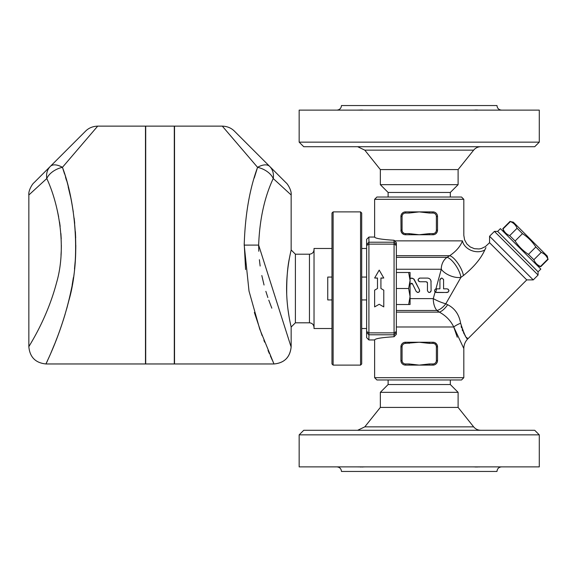 <?xml version="1.0" encoding="UTF-8"?>
<svg xmlns="http://www.w3.org/2000/svg" width="577" height="577" viewBox="0 0 577 577"><rect width="100%" height="100%" fill="white"/><g stroke="black" fill="none" stroke-linecap="round" stroke-linejoin="round"><path stroke-width="0.87" d="M501.55 110.12C498.78 109.846 497.251 108.325 496.977 105.548L341.469 105.548C341.195 108.325 339.665 109.846 336.896 110.12M357.271 110.12L362.515 109.983M473.443 110.12L477.381 109.983M475.924 109.983L475.434 110.005M361.058 109.991L360.481 110.005M450.327 197.024L450.327 192.451L458.102 184.676L458.102 169.58L473.652 150.143C475.513 147.921 477.893 146.782 480.792 146.709M539.286 142.137L534.713 146.709L303.733 146.709L299.16 142.137L539.286 142.137L539.286 110.12L299.16 110.12L299.16 142.137M458.102 169.58L380.344 169.58L364.794 150.143L473.652 150.143M450.327 192.451L388.119 192.451L388.119 197.024M458.102 184.676L380.344 184.676L388.119 192.451M473.515 466.88L474.236 466.916M474.986 466.966L475.845 467.009M476.631 467.024L477.475 467.009M478.564 466.966L479.833 466.908M481.175 466.88L473.443 466.88M364.952 466.88L357.271 466.88M501.55 466.88C498.78 467.154 497.251 468.675 496.977 471.452L341.469 471.452C341.195 468.675 339.665 467.154 336.896 466.88M357.509 466.88L358.764 466.916M359.882 466.966L360.978 467.009M361.815 467.024L362.601 467.009M363.46 466.966L364.296 466.908M480.792 430.291C477.893 430.218 475.513 429.079 473.652 426.857L364.794 426.857L357.653 430.291M539.286 434.863L534.713 430.291L303.733 430.291L299.16 434.863L539.286 434.863L539.286 466.88L299.16 466.88L299.16 434.863M450.327 379.976L450.327 384.549L458.102 392.324L458.102 407.42L380.344 407.42L364.794 426.857M458.102 407.42L473.652 426.857M360.567 365.111L361.707 363.964L361.707 213.036L360.567 211.889L360.567 365.111L333.124 365.111L333.124 211.889L360.567 211.889M450.327 384.549L388.119 384.549L380.344 392.324L380.344 407.42M458.102 392.324L380.344 392.324M383.777 290.173L383.777 306.892L379.204 304.281L374.632 306.892L374.632 290.173L377.488 288.5L377.488 278.006L374.632 278.006L379.204 270.108L383.777 278.006L380.921 278.006L380.921 288.5L383.777 290.173L380.921 288.5M383.777 278.006L380.921 278.157M377.488 278.157L374.632 278.006M374.632 290.152L377.488 288.5M436.666 288.839L436.378 288.839C434.33 289.56 434.092 290.729 435.664 292.351L447.125 292.496C449.512 291.219 449.512 290 447.125 288.839L443.576 288.839L443.576 279.917C442.249 277.487 441.023 277.487 439.919 279.917L439.919 288.839L436.666 288.839L435.664 292.351M448.134 289.142L448.949 290.801M448.156 292.178L445.574 292.496M435.39 289.12L436.378 288.839M435.491 292.265L434.705 291.414M434.56 290.411L434.762 289.805M443.634 292.496L436.378 292.496M443.576 288.839L447.125 288.839M439.919 288.839L439.919 279.917L441.499 278.107M443.497 279.383L443.576 279.917M431.113 281.749C430.86 279.484 429.641 278.265 427.456 278.085L419.912 278.085C417.546 279.311 417.546 280.53 419.912 281.749L426.309 281.749L427.456 282.889L427.456 290.664C428.689 293.044 429.915 293.044 431.113 290.664L430.969 280.725M430.896 291.536L430.016 292.344M429.504 292.481L428.617 292.366M428.588 278.273L429.447 278.677M430.096 279.21L430.608 279.888M419.053 281.533L418.231 280.646M418.08 279.917L418.231 279.189M419.053 278.302L419.912 278.085M427.456 282.889L427.168 282.131M410.074 284.548L410.42 283.848L412.476 283.848L416.205 291.472C418.339 293.058 419.429 292.517 419.493 289.863L414.127 279.261L411.848 278.107L410.074 278.359L412.771 278.338M412.23 283.516L411.531 283.206M413.666 278.835L419.493 289.863M419.674 290.815L419.544 291.363M419.039 292.056L418.433 292.402M417.589 292.474L416.205 291.472M435.087 291.969L433.284 298.605A13.718 3.231 -157.5 0 0 445.805 303.79L460.908 277.386L463.418 275.554C473.84 267.108 480.966 258.561 484.817 249.928L484.803 249.956M396.356 269.25L441.268 269.25A13.718 6.96 -157.5 0 0 460.908 277.386A13.718 4.602 -121.6 0 0 455.484 264.987A13.718 4.602 -121.6 0 0 447.024 257.371A13.718 11.504 -90 0 0 441.268 269.25L435.923 288.897M366.626 277.068L361.707 277.068M331.977 299.932L327.75 299.932L327.75 277.068L331.977 277.068M408.646 272.488L410.074 272.488L410.074 280.494L408.646 272.488L396.356 272.488M408.646 288.5L410.074 280.494L410.074 296.506L408.646 288.5L396.356 288.5L396.356 331.551L394.069 332.879L394.069 336.737C381.548 337.531 375.072 338.605 374.632 339.954L374.632 377.69L463.814 377.69L463.814 348.53C463.872 344.765 465.213 341.526 467.839 338.829L526.758 279.903L489.563 242.708L485.387 246.588L481.478 248.478L479.105 248.968L474.445 248.701L470.212 246.934L466.843 243.934L464.586 239.852L463.814 235.329L463.814 199.31L374.632 199.31L374.632 237.046C375.072 238.395 381.548 239.469 394.069 240.263L396.356 242.679L396.356 244.497L394.069 242.217L394.069 332.879L368.912 332.879L368.912 237.046L374.632 237.046M410.074 296.506L410.074 304.512L408.646 304.512L410.074 296.506M396.356 304.512L408.646 304.512M396.356 244.497L396.356 288.5M394.069 336.737L396.356 334.307L396.356 331.551M405.126 211.903L403.734 212.249M402.674 212.87L401.469 214.312M401.087 215.279L400.936 216.216M405.133 234.745L409.187 234.76L409.187 233.613L405.501 233.613A3.433 3.433 0 0 1 402.068 230.187L402.068 216.462A3.433 3.433 0 0 1 405.501 213.036L409.187 213.036L409.187 211.889L405.501 211.889A4.573 4.573 0 0 0 400.928 216.462L401.037 231.189L401.88 232.978L403.734 234.399M433.313 211.903L432.945 211.889A4.573 4.573 0 0 1 437.517 216.462L436.378 216.462L436.378 230.187L437.517 230.187C437.2 233.014 435.671 234.536 432.945 234.76L432.945 233.613L429.259 233.613L429.259 234.76L432.945 234.76A4.573 4.573 0 0 0 437.517 230.187L437.51 216.216M437.359 215.279L436.977 214.312M435.772 212.87L434.712 212.249M433.291 234.745L434.697 234.406M435.729 233.815L436.977 232.336M437.359 231.377L437.51 230.403M433.565 211.932L429.259 211.889L429.259 213.036L432.945 213.036A3.433 3.433 0 0 1 436.378 216.462M429.259 233.613L419.227 234.76L409.187 234.76M429.259 234.76L419.227 234.76L409.187 233.613M400.928 230.187A4.573 4.573 0 0 0 405.501 234.76C402.775 234.536 401.253 233.014 400.928 230.187L402.068 230.187M409.187 213.036L419.227 211.889L429.259 211.889M402.068 216.462L400.928 216.462C401.246 213.634 402.775 212.105 405.501 211.889L419.227 211.889L429.259 213.036M433.313 342.255L432.945 342.24C435.671 342.464 437.193 343.986 437.517 346.813L437.517 360.538C437.2 363.366 435.671 364.895 432.945 365.111A4.573 4.573 0 0 0 437.517 360.538L437.517 346.813A4.573 4.573 0 0 0 432.945 342.24L429.259 342.24L429.259 343.387L432.945 343.387A3.433 3.433 0 0 1 436.378 346.813L436.378 360.538A3.433 3.433 0 0 1 432.945 363.964L432.945 365.111L409.187 365.111L409.187 363.964L405.501 363.964L405.501 365.111L409.187 365.111M432.945 363.964L429.259 363.964L429.259 365.111M400.928 360.538A4.573 4.573 0 0 0 405.501 365.111C402.775 364.895 401.253 363.366 400.928 360.538L400.928 346.813L400.928 360.538L402.068 360.538L402.068 346.813L400.928 346.813C401.246 343.986 402.775 342.464 405.501 342.24A4.573 4.573 0 0 0 400.928 346.813M409.187 343.387L409.187 342.24L405.501 342.24L405.501 343.387L419.227 342.24L429.259 342.24M409.187 342.24L419.227 342.24L429.259 343.387M436.378 346.813L437.517 346.813L437.409 345.811L436.565 344.022L434.712 342.601M517.086 228.254C515.795 225.088 513.566 222.866 510.407 221.575L513.335 222.174L547.299 256.13L547.89 259.066C546.607 255.899 544.378 253.671 541.212 252.387L535.831 246.999C532.311 241.612 527.861 237.154 522.466 233.642L517.086 228.254L509.715 235.625L515.102 241.006C518.615 246.401 523.072 250.851 528.46 254.37L533.848 259.751C535.131 262.917 537.36 265.146 540.526 266.43L540.779 266.689L548.15 259.318M503.634 231.875L503.036 228.946C504.327 232.105 506.548 234.334 509.715 235.625M503.036 228.946L510.407 221.575M410.074 298.605L433.284 298.605A13.718 7.335 -90 0 0 436.948 310.484L439.371 312.135C445.898 315.684 450.695 320.639 453.753 326.986L463.814 348.53M366.626 328.522L361.707 328.522M331.977 328.522L314.025 328.522L314.025 248.478L331.977 248.478M309.452 322.803L309.452 254.197L295.388 254.197L295.388 322.803L309.452 322.803C312.207 323.091 313.737 324.62 314.025 327.375M85.569 131.152L50.314 166.414A17.151 8.936 45 0 1 62.439 167.33L97.701 126.132C92.767 126.313 88.721 127.986 85.569 131.152M46.787 178.538C59.287 205.297 66.68 248.276 56.553 282.723C46.636 320.394 28.194 346.972 28.85 346.813C28.23 346.9 46.622 320.423 56.546 282.737C66.672 248.362 59.301 205.297 46.787 178.538A17.151 14.497 -135 0 1 50.314 166.414L33.877 182.851C32.86 183.335 28.165 190.316 28.85 194.983L46.787 178.538A17.151 10.761 -21.1 0 1 62.439 167.33L64.559 173.973M61.003 255.207L61.234 251.103M61.313 248.536L61.357 245.283M61.227 238.936L60.902 233.541M60.174 226.436L59.539 221.957M58.638 216.801L57.289 210.41M65.533 177.226L66.398 180.24M68.165 186.811L70.437 196.396M72.067 204.575L73.308 212.04M74.13 218.07L74.714 223.306M75.385 231.622L75.681 237.919M75.803 245.326L75.76 249.134M75.688 252.127L75.479 256.916M75.19 261.331L74.491 268.976M73.38 277.58L72.132 285.175M69.839 296.383L68.158 303.314M67.495 305.868L66.708 308.745M65.158 314.126L63.16 320.56M60.845 327.484L59.171 332.179M57.166 337.567L55.45 341.981M54.736 343.769L50.79 353.247M49.745 355.648L48.482 358.497M47.552 360.582L46.571 362.731M62.439 167.33C73.921 198.596 80.672 248.918 71.389 289.084C62.287 333.124 45.439 364.065 46.001 363.964C45.54 364.181 59.243 338.396 68.793 300.783C81.025 259.131 75.544 201.683 62.439 167.33M28.85 194.983L28.85 346.813C29.867 357.235 35.586 362.947 46.001 363.964L145.483 363.964L145.483 126.132L97.701 126.132M174.297 126.132L174.297 363.964L145.707 363.964L145.707 126.132L174.297 126.132M254.255 177.99L257.566 167.33A17.151 8.936 -45 0 1 269.69 166.414L234.435 131.152C231.247 127.971 227.201 126.291 222.304 126.132L257.566 167.33A17.151 10.761 21.1 0 1 273.224 178.538L291.154 194.983C291.847 190.316 287.137 183.327 286.134 182.851L269.69 166.414A17.151 14.497 135 0 1 273.224 178.538C264.482 197.24 259.621 219.426 258.647 245.095L258.784 251.269M259.383 259.7L260.155 266.04M261.814 275.539L264.05 285.009M265.86 291.342L267.858 297.53M268.781 300.155L271.825 308.176M290.931 346.431L258.647 245.095L244.208 245.102L249.004 291.032L259.708 329.034L273.794 363.517M273.339 362.515L272.907 361.57M272.286 360.207L270.361 355.865M269.322 353.485L268.009 350.405M264.619 342.139L263.869 340.228M262.102 335.619L254.363 312.482M245.586 269.574L244.208 243.458M257.566 167.33C249.552 189.184 245.102 215.106 244.208 245.102M274.003 363.964C284.324 363.02 290.043 357.307 291.154 346.813C290.137 357.235 284.425 362.947 274.003 363.964L174.528 363.964L174.528 126.132L222.304 126.132M333.124 211.889L331.977 213.036L331.977 363.964L333.124 365.111M290.419 323.711L291.154 327.036C291.407 327.592 286.625 310.534 286.596 288.5C286.625 266.516 291.407 249.408 291.154 249.964L291.154 194.983M290.887 251.146L290.548 252.69M289.582 257.465C287.505 266.567 286.553 279.008 286.719 294.797M286.978 299.513L287.375 304.238M287.909 308.991L288.889 315.655M295.388 322.803L291.154 327.036L291.154 346.813M396.356 312.135L439.371 312.135A13.718 6.159 121.1 0 0 447.665 304.714L445.805 303.79L447.665 304.714C454.77 308.306 459.09 314.487 460.619 323.235C463.706 333.556 466.101 338.742 467.81 338.793C466.706 339.694 464.312 334.509 460.619 323.235L460.634 323.329M461.167 326.366L461.542 327.801M462.184 329.755L462.66 330.931M463.468 332.648L464.175 333.924M465.221 335.554L465.473 335.915M466.721 337.538L467.839 338.829M394.632 240.861L462.451 240.861C464.225 233.656 464.225 233.656 462.451 240.861C464.225 233.656 464.225 233.656 462.451 240.861A13.718 10.537 -162.3 0 0 471.272 250.44A13.718 10.537 -162.3 0 0 484.817 249.928C487.976 243.552 487.976 243.552 484.817 249.928L485.942 247.641M462.451 240.861C460.432 246.357 456.169 251.305 449.671 255.719L447.024 257.371L396.356 257.371M460.619 323.235A13.718 4.796 -17.7 0 0 453.753 326.986L457.251 337.228M396.356 310.484L436.948 310.484A13.718 7.234 124 0 0 445.805 303.79M396.356 255.719L449.671 255.719A13.718 4.385 -121.4 0 1 457.857 263.242A13.718 4.385 -121.4 0 1 463.418 275.554M538.081 275.049L538.081 271.817L497.648 231.391L494.417 231.391L538.081 275.049L533.227 279.903L489.563 236.245L494.417 231.391M526.758 279.903L533.227 279.903M374.632 377.69L376.918 379.976L461.528 379.976L463.814 377.69M463.814 199.31L461.528 197.024L376.918 197.024L374.632 199.31M394.069 240.263L394.069 242.217L368.912 242.217L366.626 244.497L366.626 337.66L368.912 339.954L374.632 339.954M368.912 237.046L366.626 239.34L366.626 244.497M368.912 339.954L368.912 332.879L366.626 331.551M538.081 271.817L540.829 269.07L500.403 228.643L497.648 231.391M515.102 241.006L522.466 233.642M528.46 254.37L535.831 246.999M533.848 259.751L541.212 252.387M540.526 266.43L547.89 259.066M436.378 230.187A3.433 3.433 0 0 1 432.945 233.613M432.945 211.889L432.945 213.036M405.501 233.613L405.501 234.76M405.501 213.036L405.501 211.889M437.517 360.538L436.378 360.538M432.945 342.24L432.945 343.387M429.259 363.964L419.227 365.111L409.187 363.964M405.501 363.964A3.433 3.433 0 0 1 402.068 360.538M402.068 346.813A3.433 3.433 0 0 1 405.501 343.387M396.356 326.986L453.753 326.986M366.626 245.449L368.912 244.121L394.069 244.121L396.356 245.449M366.626 332.503L368.912 334.783L394.069 334.783L396.356 332.503M364.794 150.143L357.653 146.709M380.344 169.58L380.344 184.676M388.119 379.976L388.119 384.549M366.626 299.932L361.707 299.932M537.591 265.831L540.779 266.689M502.783 228.687L510.147 221.323M366.626 248.478L361.707 248.478M309.452 254.197C312.229 253.923 313.751 252.394 314.025 249.625M295.388 254.197L291.154 249.964M489.563 242.708L489.563 236.245"/></g></svg>
